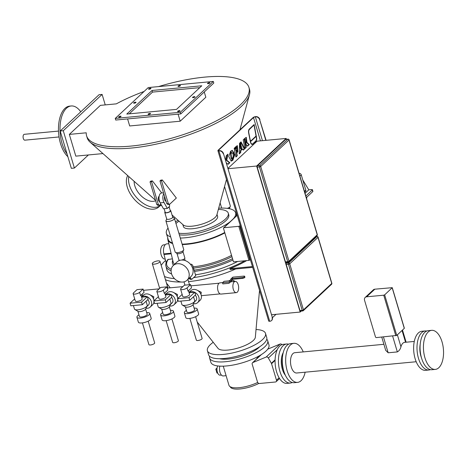 <?xml version="1.0" encoding="UTF-8"?>
<svg xmlns="http://www.w3.org/2000/svg" width="466" height="466" viewBox="0 0 466 466"><rect width="100%" height="100%" fill="white"/><g stroke="black" fill="none" stroke-linecap="round" stroke-linejoin="round"><path stroke-width="0.7" d="M119.319 117.187A1.247 0.39 -16.6 0 0 120.537 116.838A1.247 0.39 -16.6 0 0 121.055 116.325A1.247 0.39 -16.6 0 0 120.403 116.174A1.247 0.39 -16.6 0 0 119.185 116.523A1.247 0.39 -16.6 0 0 118.667 117.036A1.247 0.39 -16.6 0 0 119.319 117.187M134.272 103.213A1.247 0.39 -16.6 0 0 135.489 102.864A1.247 0.39 -16.6 0 0 136.014 102.345A1.247 0.39 -16.6 0 0 135.361 102.194A1.247 0.39 -16.6 0 0 134.138 102.549A1.247 0.39 -16.6 0 0 133.62 103.062A1.247 0.39 -16.6 0 0 134.272 103.213M208.156 83.682A1.247 0.39 -16.6 0 0 209.374 83.332A1.247 0.39 -16.6 0 0 209.892 82.82A1.247 0.39 -16.6 0 0 209.24 82.668A1.247 0.39 -16.6 0 0 208.022 83.018A1.247 0.39 -16.6 0 0 207.504 83.531A1.247 0.39 -16.6 0 0 208.156 83.682M193.204 97.662A1.247 0.39 -16.6 0 0 194.421 97.307A1.247 0.39 -16.6 0 0 194.939 96.794A1.247 0.39 -16.6 0 0 194.287 96.643A1.247 0.39 -16.6 0 0 193.07 96.992A1.247 0.39 -16.6 0 0 192.551 97.511A1.247 0.39 -16.6 0 0 193.204 97.662M149.225 89.239A1.247 0.39 -16.6 0 0 150.442 88.884A1.247 0.39 -16.6 0 0 150.967 88.371A1.247 0.39 -16.6 0 0 150.314 88.22A1.247 0.39 -16.6 0 0 149.091 88.575A1.247 0.39 -16.6 0 0 148.572 89.088A1.247 0.39 -16.6 0 0 149.225 89.239M148.782 114.409A1.247 0.39 -16.6 0 0 150 114.059A1.247 0.39 -16.6 0 0 150.524 113.547A1.247 0.39 -16.6 0 0 149.871 113.395A1.247 0.39 -16.6 0 0 148.648 113.745A1.247 0.39 -16.6 0 0 148.13 114.257A1.247 0.39 -16.6 0 0 148.782 114.409M178.688 86.46A1.247 0.39 -16.6 0 0 179.911 86.111A1.247 0.39 -16.6 0 0 180.429 85.598A1.247 0.39 -16.6 0 0 179.777 85.447A1.247 0.39 -16.6 0 0 178.56 85.796A1.247 0.39 -16.6 0 0 178.035 86.309A1.247 0.39 -16.6 0 0 178.688 86.46M178.245 111.636A1.247 0.39 -16.6 0 0 179.468 111.287A1.247 0.39 -16.6 0 0 179.987 110.768A1.247 0.39 -16.6 0 0 179.334 110.617A1.247 0.39 -16.6 0 0 178.117 110.972A1.247 0.39 -16.6 0 0 177.593 111.485A1.247 0.39 -16.6 0 0 178.245 111.636M230.128 206.706L229.546 208.267A3.122 0.979 163.4 0 1 229.231 208.681M227.315 208.366A4.456 1.398 -16.6 0 0 230.355 206.024L224.554 186.546M164.632 196.547A2.802 1.421 84.6 0 0 164.597 199.57A2.802 1.421 84.6 0 0 166.03 201.225M159.156 196.303A2.802 1.421 84.6 0 0 158.475 200.147A2.802 1.421 84.6 0 0 159.669 201.766M163.787 193.71A5.796 2.936 84.6 0 0 163.292 200.794A5.796 2.936 84.6 0 0 163.991 202.477L160.164 202.838L163.484 208.803L167.311 208.442L167.83 207.958A2.674 0.839 -16.6 0 0 169.123 206.77A2.674 0.839 -16.6 0 0 169.117 206.753L169.641 206.269L169.432 204.399M163.525 192.825L161.446 193.023A5.796 2.936 84.6 0 0 159.465 201.155A5.796 2.936 84.6 0 0 160.164 202.838M183.522 250.265L182.934 251.826A3.122 0.979 163.4 0 1 178.6 253.749A3.122 0.979 163.4 0 1 177.115 253.562L175.769 252.578M165.063 211.873A3.122 0.979 -16.6 0 0 164.778 212.484L166.717 218.973A3.122 0.979 -16.6 0 0 168.348 219.352A3.122 0.979 -16.6 0 0 171.395 218.472A3.122 0.979 -16.6 0 0 172.694 217.191L170.76 210.702A3.122 0.979 -16.6 0 0 170.189 210.347M172.665 217.08L174.173 218.187A4.369 1.375 163.4 0 1 172.944 220.051A4.369 1.375 163.4 0 1 168.284 221.484A4.369 1.375 163.4 0 1 166.024 220.616L166.682 218.863M164.131 208.745L165.209 212.356A2.674 0.839 -16.6 0 0 166.607 212.682A2.674 0.839 -16.6 0 0 169.216 211.931A2.674 0.839 -16.6 0 0 170.335 210.83L169.123 206.77L167.83 207.958M164.778 212.484A3.122 0.979 -16.6 0 0 166.409 212.863A3.122 0.979 -16.6 0 0 169.461 211.983A3.122 0.979 -16.6 0 0 170.76 210.702M166.146 220.296A4.456 1.398 -16.6 0 0 165.919 220.977A4.456 1.398 -16.6 0 0 168.249 221.519A4.456 1.398 -16.6 0 0 172.601 220.267A4.456 1.398 -16.6 0 0 174.459 218.432A4.456 1.398 -16.6 0 0 173.9 217.983M165.919 220.977L175.204 252.129A4.456 1.398 -16.6 0 0 177.534 252.671A4.456 1.398 -16.6 0 0 181.891 251.419A4.456 1.398 -16.6 0 0 183.75 249.584L174.459 218.432M181.635 260.051A3.122 0.979 -16.6 0 0 184.885 258.077L182.981 251.698M288.629 344.193A19.619 9.937 84.6 0 0 286.66 344.001L283.293 344.322A19.619 9.937 84.6 0 0 276.588 371.833A19.619 9.937 84.6 0 0 286.974 383.378L290.341 383.064A19.619 9.937 84.6 0 0 292.234 382.504M286.66 344.001A19.619 9.937 84.6 0 0 279.955 371.518A19.619 9.937 84.6 0 0 290.341 383.064M283.229 352.616A14.091 7.141 84.6 0 0 282.361 369.27A14.091 7.141 84.6 0 0 285.361 375.241M282.448 357.236A14.091 7.141 84.6 0 0 283.165 369.194A14.091 7.141 84.6 0 0 283.73 370.849M221.402 375.048L220.103 375.171A5.173 2.621 -95.4 0 1 217.366 372.13A5.173 2.621 -95.4 0 1 217.733 365.938M219.841 366.13A6.244 3.163 84.6 0 0 219.964 372.276A6.244 3.163 84.6 0 0 223.266 375.945L226.097 375.683M259.708 346.756A23.719 7.45 163.4 0 1 259.003 347.461A23.719 7.45 163.4 0 1 219.585 358.721M266.75 339.236A30.319 9.524 163.4 0 1 267.7 340.722A30.319 9.524 163.4 0 1 264.665 346.931A30.319 9.524 163.4 0 1 233.186 360.556A30.319 9.524 163.4 0 1 209.589 358.039A30.319 9.524 163.4 0 1 209.572 356.28M267.7 340.722L268.958 344.939A30.319 9.524 163.4 0 1 265.923 351.148A30.319 9.524 163.4 0 1 234.445 364.773A30.319 9.524 163.4 0 1 210.848 362.263L209.589 358.039M259.748 356.007L258.117 356.863L256.213 359.309M253.702 369.276L254.419 371.682M381.747 337.087L385.697 350.333L388.161 352.785L397.347 351.923C399.211 350.787 400.411 349.075 400.946 346.78A10.194 5.167 -95.4 0 1 404.674 342.347L414.28 341.444M383.897 344.304L294.774 352.704A10.194 5.167 84.6 0 0 291.291 366.998A10.194 5.167 84.6 0 0 296.685 372.998L416.19 361.738M303.232 351.906A19.619 9.937 84.6 0 0 293.889 343.32L290.522 343.64A19.619 9.937 84.6 0 0 283.817 371.152A19.619 9.937 84.6 0 0 294.203 382.697L297.57 382.382A19.619 9.937 84.6 0 0 305.143 372.2M293.889 343.32A19.619 9.937 84.6 0 0 287.184 370.837A19.619 9.937 84.6 0 0 297.57 382.382M431.65 330.342L428.283 330.656A19.619 9.937 84.6 0 0 421.579 358.173A19.619 9.937 84.6 0 0 431.959 369.719L435.331 369.398A19.619 9.937 84.6 0 0 442.036 341.881A19.619 9.937 84.6 0 0 431.65 330.342A19.619 9.937 84.6 0 0 424.945 357.853A19.619 9.937 84.6 0 0 435.331 369.398M420.204 344.257A14.091 7.141 84.6 0 0 420.92 356.21A14.091 7.141 84.6 0 0 421.485 357.865M426.774 331.035A19.619 9.937 84.6 0 0 425.219 330.947L421.852 331.262A19.619 9.937 84.6 0 0 415.148 358.779A19.619 9.937 84.6 0 0 425.534 370.324L428.901 370.004A19.619 9.937 84.6 0 0 430.409 369.625M425.219 330.947A19.619 9.937 84.6 0 0 418.515 358.459A19.619 9.937 84.6 0 0 428.901 370.004M165.185 259.049L164.952 259.073A7.136 3.617 -95.4 0 1 161.178 254.873A7.136 3.617 -95.4 0 1 163.613 244.866L165.22 244.714M168.04 228.095A36.115 11.347 -16.6 0 0 166.385 233.39A36.115 11.347 -16.6 0 0 170.667 236.909M180.313 238.056A36.115 11.347 -16.6 0 0 230.501 221.443M166.385 233.39L168.197 239.472A36.115 11.347 -16.6 0 0 172.478 242.996M182.124 244.137A36.115 11.347 -16.6 0 0 224.723 232.47M167.743 237.957A36.465 11.458 -16.6 0 0 167.719 238.219A36.465 11.458 -16.6 0 0 172.554 243.246M182.165 244.283A36.465 11.458 -16.6 0 0 224.763 232.592M234.992 281.447A5.796 5.365 127.7 0 0 234.835 281.318L231.992 280.089M230.152 280.299L228.719 280.87M234.835 281.318A5.796 5.365 127.7 0 0 231.887 280.27M230.018 280.532A5.796 5.365 127.7 0 0 229.284 280.817M213.23 342.289A30.319 9.524 -16.6 0 0 207.417 350.741L208.622 354.795A30.319 9.524 -16.6 0 0 224.472 358.476A30.319 9.524 -16.6 0 0 254.087 349.949A30.319 9.524 -16.6 0 0 266.733 337.477L265.521 333.417A30.319 9.524 -16.6 0 0 256.032 329.526M207.417 350.741A30.319 9.524 -16.6 0 0 223.261 354.422A30.319 9.524 -16.6 0 0 252.881 345.894A30.319 9.524 -16.6 0 0 265.521 333.417M165.465 279.716A53.503 16.811 -16.6 0 0 181.128 282.023M183.517 281.953A53.503 16.811 -16.6 0 0 184.006 281.93M188.561 281.61A53.503 16.811 -16.6 0 0 188.643 281.604A53.503 16.811 -16.6 0 0 235.749 268.964M165.558 260.447A53.503 16.811 -16.6 0 0 161.189 265.375M164.498 276.472A53.503 16.811 -16.6 0 0 174.453 278.616M197.223 322.018L218.036 348.376A19.619 6.163 -16.6 0 0 227.921 350.065A19.619 6.163 -16.6 0 0 255.339 337.25L259.527 290.312M59.048 136.946L24.855 140.167A2.942 1.491 -95.4 0 1 23.3 138.431A2.942 1.491 -95.4 0 1 24.308 134.307L58.495 131.086M67.861 156.681A26.748 13.555 -95.4 0 1 60.533 143.639A26.748 13.555 -95.4 0 1 69.673 106.12L71.205 105.974A26.748 13.555 -95.4 0 1 80.769 111.805M67.046 153.931A26.748 13.555 -95.4 0 1 62.065 143.493A26.748 13.555 -95.4 0 1 71.205 105.974M218.344 209.426A28.979 9.104 163.4 0 1 228.276 213.172L228.759 214.791A28.979 9.104 163.4 0 1 216.678 226.715A28.979 9.104 163.4 0 1 188.369 234.87A28.979 9.104 163.4 0 1 179.34 234.806M228.276 213.172A28.979 9.104 163.4 0 1 216.195 225.095A28.979 9.104 163.4 0 1 187.885 233.25A28.979 9.104 163.4 0 1 178.857 233.181M175.967 223.488A28.979 9.104 163.4 0 1 179.002 221.158M226.476 179.451L216.841 214.966A17.836 5.604 163.4 0 1 191.992 226.196A17.836 5.604 163.4 0 1 183.289 224.967L172.036 214.966M217.005 214.36L217.599 216.358A17.836 5.604 163.4 0 1 210.16 223.692A17.836 5.604 163.4 0 1 192.738 228.713A17.836 5.604 163.4 0 1 183.418 226.546L182.823 224.554M102.945 153.582L75.812 156.139L69.335 134.4L100.406 105.357L116.319 103.86A84.707 26.614 163.4 0 1 144.105 91.453M158.522 86.6A84.707 26.614 163.4 0 1 204.661 77.123A84.707 26.614 163.4 0 1 248.937 87.41A84.707 26.614 163.4 0 1 213.614 122.261A84.707 26.614 163.4 0 1 130.864 146.097A84.707 26.614 163.4 0 1 86.583 135.81A84.707 26.614 163.4 0 1 86.245 132.804L69.335 134.4M248.937 87.41L249.52 89.356A84.707 26.614 163.4 0 1 249.479 94.674A84.707 26.614 163.4 0 1 131.441 148.042A84.707 26.614 163.4 0 1 90.113 142.182A84.707 26.614 163.4 0 1 87.165 137.755L86.583 135.81M252.939 138.984L250.836 141.023A1.742 0.885 -95.4 0 1 250.743 141.093M249.048 129.385L251.104 127.812L249.415 129.431A2.93 1.485 84.6 0 0 248.792 132.816L250.166 139.73A1.369 0.693 84.6 0 0 250.947 140.761L250.487 140.802A1.369 0.693 -95.4 0 1 250.393 140.802M253.743 142.905L252.409 144.18A3.297 1.672 -95.4 0 1 252.054 144.413M250.172 140.767L250.586 141.88A2.93 1.485 84.6 0 0 252.252 144.076L251.797 144.122A2.93 1.485 -95.4 0 1 251.407 144.058M242.594 148.945L243.264 150.169L244.72 148.811L241.027 141.868L240.415 142.456L241.161 146.085L241.883 147.477L241.522 147.821L241.889 149.621L242.594 148.945L241.819 149.289M240.706 142.171L244.26 148.852L243.124 149.912M237.153 145.712L237.322 151.852M232.808 159.716L234.299 154.572L232.062 150.39M231.509 153.163C233.186 151.666 233.874 156.826 232.435 157.84L232.889 160.118L234.759 154.764L232.295 150.355L231.054 150.897L231.509 153.163L232.033 152.965L231.48 153.023M235.493 147.064L235.878 151.013L236.338 150.967L235.883 146.685L234.177 148.322L235.907 157.042L237.276 155.766L236.734 152.865L237.083 152.51L236.699 150.635L236.338 150.967M236.297 150.972L236.815 155.813L235.843 156.722M245.209 140.039L245.652 139.864L245.18 139.905M246.048 137.4L246.473 142.52L248.815 144.6L247.364 145.951M265.824 140.359L259.684 119.779A3.565 2.866 -133.1 0 0 255.659 116.826L255.892 116.605L255.584 116.634A1.963 0.617 -16.6 0 0 253.05 117.595L218.088 150.262A1.963 0.617 -16.6 0 0 217.896 150.664A1.963 0.617 -16.6 0 0 218.921 150.902L269.703 321.26A1.963 0.617 163.4 0 1 268.678 321.022L217.896 150.664M230.961 161.114L232.115 160.461L231.707 158.411M230.355 151.613L231.095 158.487L231.55 158.44L230.74 151.182L228.713 156.46L231.188 161.108L232.575 160.421L232.126 158.178L231.55 158.44M227.385 154.665L226.255 160.234L229.389 162.75L227.897 164.149M240.811 148.485L241.12 149.965L240.374 150.675L240.264 152.592L239.268 153.518M240.374 150.675L240.835 150.635L240.724 152.545L239.256 153.914L239.547 143.283L240.101 142.753L240.823 148.485L240.363 148.532L239.71 143.132M244.86 148.293L245.832 147.384L244.149 138.984M255.671 141.07A3.297 1.672 -95.4 0 1 255.415 141.379L254.459 142.27M255.863 136.41L256.3 136.247L256.55 137.528A3.297 1.672 84.6 0 1 255.869 141.332L254.523 142.596L255.764 140.982A2.93 1.485 84.6 0 0 256.364 137.587L256.119 136.387L253.714 138.676L253.644 138.309L256.05 136.02L254.017 125.016L251.419 127.509L251.343 127.154L254.133 124.527L256.3 136.247M251.349 127.177L253.125 125.471M256.119 136.387L253.65 138.344M250.353 140.749A1.742 0.885 84.6 0 0 250.982 141.134A1.742 0.885 84.6 0 0 251.29 140.977L253.405 138.973L253.329 138.612L251.191 140.639A1.369 0.693 84.6 0 1 250.947 140.761M252.252 144.076A2.93 1.485 84.6 0 0 252.776 143.825L254.133 142.532L252.869 144.14A3.297 1.672 84.6 0 1 252.287 144.425A3.297 1.672 84.6 0 1 250.399 141.926L248.628 132.851A3.297 1.672 84.6 0 1 249.316 129.065L251.028 127.445L251.104 127.812M243.223 139.876L244.539 138.606L245.658 144.029L246.287 147.343L244.924 148.619L243.223 139.876M226.266 160.269L226.726 160.222L229.849 162.704L228.113 164.329L226.202 162.721M224.699 157.683L224.583 157.287M225.451 160.205L226.243 155.731L227.938 154.141L226.726 160.222M286.409 139.287L286.159 138.443L257.075 141.181L227.909 168.442M260.459 140.866L253.504 117.549L218.548 150.221L218.688 150.675M272.4 317.713L276.023 314.329M245.64 142.124L246.147 144.577L247.551 146.167L249.275 144.553L246.933 142.48L246.287 137.348L244.854 138.303L245.267 140.033C246.269 140.033 246.398 140.732 245.64 142.124M236.582 148.275C237.468 148.31 237.608 148.974 236.996 150.262L237.392 152.196L237.829 151.759L237.386 145.666L236.198 146.388L236.582 148.275L236.879 148.159L236.419 148.2M240.823 148.485L241.207 148.118L241.574 149.924L240.835 150.635M127.591 118.923L129.688 125.966L180.202 121.207L205.838 97.248L204.259 91.971M178.099 114.164L180.202 121.207M180.785 113.914L213.795 83.059L213.311 81.434L148.264 87.567L115.248 118.422L115.731 120.042L180.785 113.914L180.295 112.289L213.311 81.434M115.248 118.422L180.295 112.289M152.032 90.474L126.781 114.071L176.527 109.382L201.778 85.785L152.032 90.474L152.516 92.099L129.251 113.838M199.792 87.643L152.516 92.099M88.406 154.951L74.397 168.045L63.271 130.725L102.112 94.429L105.24 104.902M74.397 168.045L71.339 168.331L60.213 131.016L63.271 130.725M60.213 131.016L99.054 94.715L102.112 94.429M134.144 181.303A15.693 9.355 49.2 0 0 141.786 196.431A15.693 9.355 49.2 0 0 155.638 200.689M160.939 205.104A22.292 13.287 -130.8 0 1 160.787 205.238A22.292 13.287 -130.8 0 1 139.451 200.403A22.292 13.287 -130.8 0 1 128.802 176.556M160.787 205.238L158.621 207.108A22.292 13.287 -130.8 0 1 135.594 200.654A22.292 13.287 -130.8 0 1 127.69 175.571M190.786 264.711L191.34 264.193L192.598 265.09L195.743 275.639L193.594 277.643A53.503 16.811 -16.6 0 0 244.697 260.797M252.683 267.368L230.152 269.494L229.913 268.684A53.503 16.811 -16.6 0 0 246.677 260.605M172.42 258.851L167.807 259.539C165.966 262.498 165.354 264.7 165.96 266.144L166.764 269.494A46.07 14.475 -16.6 0 0 171.599 273.979M195.493 274.794A46.07 14.475 -16.6 0 0 237.718 261.449M193.594 277.643L191.858 279.268L190.332 279.414L189.027 278.371M189.068 278.517L190.6 278.371L190.256 277.223M191.34 264.193L190.443 264.28M190.6 278.371L191.858 279.268M229.913 268.684L252.444 266.558M299.085 173.375L299.242 173.364A1.782 1.433 46.9 0 1 301.257 174.843L305.801 190.093A1.782 1.433 46.9 0 1 305.492 191.538L304.712 192.266M312.756 191.613L312.272 189.994A1.34 0.419 -16.6 0 0 312.406 189.72L312.89 191.34A1.34 0.419 163.4 0 1 312.756 191.613L306.313 197.636M233.239 218.886A36.115 11.347 -16.6 0 0 235.598 212.758A36.115 11.347 -16.6 0 0 218.671 208.215M178.059 220.319A36.115 11.347 -16.6 0 0 175.484 221.857M166.158 262.696L163.968 254.488A7.905 4.008 -95.4 0 1 163.846 253.894A7.817 3.961 -95.4 0 1 166.764 243.887L168.797 243.695M171.214 253.807L163.968 254.488M171.069 253.213L163.846 253.894M240.206 225.509L239.71 225.975L249.863 260.045L248.943 260.395L238.784 226.325L223.936 227.723A0.711 0.571 -133.1 0 0 223.517 228.427L233.483 261.851L248.943 260.395M250.364 259.579L249.863 260.045M238.784 226.325L239.71 225.975M312.272 189.994L305.83 196.011M312.406 189.72A1.34 0.419 -16.6 0 0 311.707 189.557L308.795 189.831L302.807 180.033M305.038 193.349L308.795 189.831M306.599 198.592A2.674 1.357 84.6 0 0 306.791 197.188M300.669 311.067A0.979 0.495 -95.4 0 1 300.494 311.148A0.979 0.495 -95.4 0 1 299.976 310.572L302.195 310.362L288.46 264.286L286.24 264.496L299.976 310.572M286.24 264.496A0.979 0.495 -95.4 0 1 286.398 263.203L288.617 262.993L316.897 236.565L315.901 236.658M287.312 262.352L286.398 263.203M286.159 138.443L256.638 166.03L300.168 312.051L301.205 311.084M285.658 139.427L257.378 165.855L259.597 165.646L287.877 139.218L285.658 139.427A0.979 0.495 -95.4 0 1 285.833 139.346A0.979 0.495 -95.4 0 1 286.019 139.392M286.159 262.393A0.979 0.495 -95.4 0 1 285.984 262.475A0.979 0.495 -95.4 0 1 285.466 261.898L287.685 261.688L259.44 166.939L257.22 167.148L285.466 261.898M257.22 167.148A0.979 0.495 -95.4 0 1 257.378 165.855M223.255 153.832A3.565 2.866 -133.1 0 0 219.224 150.873L219.457 150.658A3.565 2.866 46.9 0 1 223.488 153.611L272.336 317.48A3.565 2.866 46.9 0 1 271.713 320.375A3.565 2.866 46.9 0 1 271.591 320.48M223.488 153.611L272.336 317.48M266.109 140.33L259.684 119.779M272.103 317.701A3.565 2.866 -133.1 0 1 271.48 320.591A3.565 2.866 -133.1 0 1 270.012 321.231L269.703 321.26M219.224 150.873L218.921 150.902M255.892 116.605A3.565 2.866 46.9 0 1 259.917 119.564M255.659 116.826L255.351 116.855L262.451 140.674M219.457 150.658L219.154 150.687A1.427 0.449 163.4 0 1 218.408 150.512A1.427 0.449 163.4 0 1 218.548 150.221M253.504 117.549A1.427 0.449 163.4 0 1 255.351 116.855M300.168 312.051L271.527 314.748M256.638 166.03L227.99 168.727M366.66 296.807A3.565 2.866 -133.1 0 0 365.193 297.448L373.353 289.823A3.565 2.866 46.9 0 1 374.821 289.188L366.66 296.807L383.728 295.199L384.654 294.856L392.261 287.668L374.821 289.188M384.654 294.856L396.747 335.415L404.278 328.373L392.186 287.813M396.747 335.415L376.458 337.588A0.891 0.716 -133.1 0 1 375.45 336.848L364.569 300.343A3.565 2.866 -133.1 0 1 365.193 297.448M257.692 382.458A19.537 6.14 163.4 0 1 228.969 385.3L223.261 366.16M258.863 383.419A18.727 5.883 163.4 0 1 240.887 388.877A18.727 5.883 163.4 0 1 230.245 386.751M217.68 372.992L216.975 373.056L215.81 369.165L216.97 369.055M215.81 369.165L217.063 367.994M276.478 380.227A1.782 1.433 46.9 0 1 276.169 381.677A1.782 1.433 46.9 0 1 275.435 381.998L259.515 383.495A1.782 1.433 46.9 0 1 257.5 382.015L252.193 364.22A1.782 1.433 46.9 0 1 252.508 362.775A1.782 1.433 46.9 0 1 252.863 362.548L266.162 357.049A1.782 1.433 46.9 0 1 268.375 358.016L271.375 363.294A1.782 1.433 46.9 0 1 271.556 363.713L276.478 380.227L279.105 377.775M267.746 349.145L280.066 344.054A1.782 1.433 46.9 0 1 281.988 344.619M177.004 253.481L178.903 259.859A3.122 0.979 -16.6 0 0 180.202 260.261M163.991 202.477L167.311 208.442M169.537 204.393L168.01 204.533L166.746 203.636L159.978 180.925L160.828 180.126L162.36 179.981L176.346 198.033L169.537 204.393L168.278 203.496L161.504 180.779L162.36 179.981M166.746 203.636L168.278 203.496M159.978 180.925L161.504 180.779M160.881 204.12L159.588 205.331L158.061 205.471L156.797 204.574L150.029 181.862L150.879 181.064L152.411 180.919L161.766 192.994M159.588 205.331L158.329 204.434L151.555 181.717L152.411 180.919M156.797 204.574L158.329 204.434M150.029 181.862L151.555 181.717M232.115 160.461L232.575 160.421M230.728 153.465L231.183 153.425M229.389 162.75L229.849 162.704M226.255 160.234L226.715 160.193M248.815 144.6L249.275 144.553M246.473 142.52L246.933 142.48M246.636 142.264L247.091 142.217M235.458 148.957L235.918 148.916M235.808 148.602L236.268 148.561M236.815 155.813L237.276 155.766M236.274 152.906L236.734 152.865M236.623 152.557L237.083 152.51M237.369 151.805L237.829 151.759M244.26 148.852L244.72 148.811M240.264 152.592L240.724 152.545M241.12 149.965L241.574 149.924M240.38 146.382L240.84 146.341M245.832 147.384L246.287 147.343M245.163 144.035L245.623 143.988M255.916 136.154L256.271 136.119M253.568 125.057L254.017 125.016M252.945 139.014L253.405 138.973M248.995 129.472L249.415 129.431M253.749 142.934L254.209 142.887M171.505 273.688A10.077 8.091 46.9 0 1 173.276 265.509A10.077 8.091 46.9 0 1 181.973 264.467A10.077 8.091 46.9 0 1 188.8 272.057A10.077 8.091 46.9 0 1 187.035 280.235A10.077 8.091 46.9 0 1 178.338 281.278A10.077 8.091 46.9 0 1 171.505 273.688M173.276 265.509L177.156 261.88A10.077 8.091 46.9 0 1 185.858 260.838A10.077 8.091 46.9 0 1 192.685 268.428A10.077 8.091 46.9 0 1 190.92 276.606L187.035 280.235M159.593 262.183A4.013 1.258 -16.6 0 0 159.995 261.362A4.013 1.258 -16.6 0 0 156.873 261.03A4.013 1.258 -16.6 0 0 152.708 262.83A4.013 1.258 -16.6 0 0 152.306 263.657A4.013 1.258 -16.6 0 0 155.428 263.989A4.013 1.258 -16.6 0 0 159.593 262.183M167.329 288.53L167.946 288.023L159.995 261.362M180.872 301.088L181.903 304.548A6.687 2.103 -16.6 0 0 182.323 305.032L185.579 306.972A4.013 1.258 -16.6 0 0 188.992 306.896A4.013 1.258 -16.6 0 0 192.621 305.213A4.013 1.258 -16.6 0 0 192.971 304.77L194.637 301.362A6.687 2.103 -16.6 0 0 194.718 300.727L193.53 296.737M185.381 306.855L186.924 312.028A4.013 1.258 -16.6 0 0 190.046 312.36A4.013 1.258 -16.6 0 0 194.211 310.56A4.013 1.258 -16.6 0 0 194.613 309.739L193.07 304.56M182.323 305.032A6.687 2.103 -16.6 0 0 188.008 304.898A6.687 2.103 -16.6 0 0 194.048 302.096A6.687 2.103 -16.6 0 0 194.637 301.362M186.441 310.42A6.687 2.103 -16.6 0 0 185.031 311.422A6.687 2.103 -16.6 0 0 184.361 312.797A6.687 2.103 -16.6 0 0 189.563 313.35A6.687 2.103 -16.6 0 0 196.506 310.344A6.687 2.103 -16.6 0 0 197.176 308.975A6.687 2.103 -16.6 0 0 194.136 308.125M184.361 312.797L185.812 317.661A6.687 2.103 -16.6 0 0 191.013 318.214A6.687 2.103 -16.6 0 0 197.963 315.208A6.687 2.103 -16.6 0 0 198.627 313.839L197.176 308.975M180.581 289.188A3.565 1.118 -16.6 0 0 183.354 289.485A3.565 1.118 -16.6 0 0 187.058 287.883L188.025 291.128L191.52 287.86L190.553 284.615L184.431 285.192L180.936 288.46A3.565 1.118 -16.6 0 0 180.581 289.188L182.754 296.487A3.565 1.118 -16.6 0 0 185.532 296.784A3.565 1.118 -16.6 0 0 189.237 295.182A3.565 1.118 -16.6 0 0 189.592 294.454L188.474 290.708M195.638 316.694L202.116 338.421A3.006 0.944 163.4 0 1 201.813 339.032A3.006 0.944 163.4 0 1 198.691 340.384A3.006 0.944 163.4 0 1 196.355 340.133L189.878 318.406M194.264 302.114L195.837 300.64A4.013 3.221 -133.1 0 0 196.541 297.384A4.013 3.221 -133.1 0 0 195.155 295.217M157.147 303.325L158.178 306.779A6.687 2.103 -16.6 0 0 158.597 307.269L161.853 309.208A4.013 1.258 -16.6 0 0 165.267 309.127A4.013 1.258 -16.6 0 0 168.896 307.449A4.013 1.258 -16.6 0 0 169.245 307.007L170.911 303.593A6.687 2.103 -16.6 0 0 170.993 302.958L169.805 298.974M161.655 309.092L163.199 314.265A4.013 1.258 -16.6 0 0 166.321 314.597A4.013 1.258 -16.6 0 0 170.486 312.797A4.013 1.258 -16.6 0 0 170.888 311.975L169.344 306.797M158.597 307.269A6.687 2.103 -16.6 0 0 164.282 307.135A6.687 2.103 -16.6 0 0 170.323 304.333A6.687 2.103 -16.6 0 0 170.911 303.593M162.721 312.657A6.687 2.103 -16.6 0 0 161.306 313.659A6.687 2.103 -16.6 0 0 160.636 315.028A6.687 2.103 -16.6 0 0 165.838 315.587A6.687 2.103 -16.6 0 0 172.787 312.581A6.687 2.103 -16.6 0 0 173.451 311.206A6.687 2.103 -16.6 0 0 170.41 310.362M160.636 315.028L162.086 319.897A6.687 2.103 -16.6 0 0 167.294 320.451A6.687 2.103 -16.6 0 0 174.237 317.445A6.687 2.103 -16.6 0 0 174.901 316.076L173.451 311.206M156.856 291.425A3.565 1.118 -16.6 0 0 159.628 291.722A3.565 1.118 -16.6 0 0 163.333 290.114L164.3 293.359L167.795 290.097L166.828 286.852L160.706 287.429L157.211 290.691A3.565 1.118 -16.6 0 0 156.856 291.425L159.034 298.723A3.565 1.118 -16.6 0 0 161.807 299.021A3.565 1.118 -16.6 0 0 165.512 297.419A3.565 1.118 -16.6 0 0 165.867 296.685L164.748 292.939M171.913 318.925L178.391 340.652A3.006 0.944 163.4 0 1 178.088 341.269A3.006 0.944 163.4 0 1 174.966 342.621A3.006 0.944 163.4 0 1 172.63 342.37L166.152 320.643M170.539 304.35L172.117 302.877A4.013 3.221 -133.1 0 0 172.816 299.621A4.013 3.221 -133.1 0 0 171.43 297.454M188.998 292.45A6.687 5.371 46.9 0 1 194.538 292.234M194.887 292.403A6.687 5.371 46.9 0 1 198.842 297.168A6.687 5.371 46.9 0 1 197.666 302.597A6.687 5.371 46.9 0 1 193.472 303.745M188.98 292.403L190.862 290.644A6.687 5.371 46.9 0 1 196.635 289.951A6.687 5.371 46.9 0 1 201.172 294.99A6.687 5.371 46.9 0 1 199.996 300.419L197.666 302.597M165.273 294.687A6.687 5.371 46.9 0 1 170.812 294.471M171.162 294.64A6.687 5.371 46.9 0 1 175.117 299.405A6.687 5.371 46.9 0 1 173.94 304.834A6.687 5.371 46.9 0 1 169.746 305.981M165.255 294.64L167.137 292.881A6.687 5.371 46.9 0 1 172.909 292.188A6.687 5.371 46.9 0 1 177.447 297.226A6.687 5.371 46.9 0 1 177.703 298.566M133.422 305.556L134.453 309.016A6.687 2.103 -16.6 0 0 134.872 309.5L138.134 311.445A4.013 1.258 -16.6 0 0 141.542 311.364A4.013 1.258 -16.6 0 0 145.171 309.68A4.013 1.258 -16.6 0 0 145.52 309.243L147.186 305.83A6.687 2.103 -16.6 0 0 147.268 305.195L146.079 301.211M134.872 309.5A6.687 2.103 -16.6 0 0 140.557 309.372A6.687 2.103 -16.6 0 0 146.598 306.564A6.687 2.103 -16.6 0 0 147.186 305.83M137.93 311.323L139.474 316.501A4.013 1.258 -16.6 0 0 142.596 316.833A4.013 1.258 -16.6 0 0 146.761 315.028A4.013 1.258 -16.6 0 0 147.163 314.206L145.619 309.034M138.996 314.888A6.687 2.103 -16.6 0 0 137.581 315.896A6.687 2.103 -16.6 0 0 136.911 317.264A6.687 2.103 -16.6 0 0 142.118 317.818A6.687 2.103 -16.6 0 0 149.062 314.812A6.687 2.103 -16.6 0 0 149.726 313.443A6.687 2.103 -16.6 0 0 146.685 312.599M136.911 317.264L138.361 322.134A6.687 2.103 -16.6 0 0 143.569 322.688A6.687 2.103 -16.6 0 0 150.512 319.682A6.687 2.103 -16.6 0 0 151.182 318.313L149.726 313.443M148.188 321.161L154.665 342.889A3.006 0.944 163.4 0 1 154.363 343.506A3.006 0.944 163.4 0 1 151.24 344.857A3.006 0.944 163.4 0 1 148.904 344.607L142.427 322.88M133.13 293.662A3.565 1.118 -16.6 0 0 135.903 293.953A3.565 1.118 -16.6 0 0 139.608 292.351L140.575 295.595L144.07 292.328L143.103 289.083L136.981 289.66L133.486 292.928A3.565 1.118 -16.6 0 0 133.13 293.662L135.309 300.96A3.565 1.118 -16.6 0 0 138.082 301.257A3.565 1.118 -16.6 0 0 141.786 299.655A3.565 1.118 -16.6 0 0 142.142 298.922L141.023 295.176M146.819 306.581L148.392 305.113A4.013 3.221 -133.1 0 0 149.097 301.857A4.013 3.221 -133.1 0 0 147.705 299.69M149.435 294.535L153.809 296.726L153.535 298.927M229.144 282.973A5.633 2.854 84.6 0 0 228.952 283.328L222.83 283.905L222.486 282.763L229.074 282.105L230.955 278.948A1.159 0.932 46.9 0 1 231.567 278.575L242.186 277.573A1.782 0.559 -16.6 0 0 244.493 276.699A1.782 0.559 -16.6 0 0 244.667 276.338A1.782 0.559 -16.6 0 0 243.735 276.122L233.117 277.119L231.567 278.575M222.655 282.606L219.935 282.862A5.633 2.854 84.6 0 0 218.006 290.767A5.633 2.854 84.6 0 0 220.989 294.081L236.297 292.642A5.633 2.854 84.6 0 0 238.225 284.738A5.633 2.854 84.6 0 0 235.243 281.423A5.633 2.854 84.6 0 0 233.315 289.328A5.633 2.854 84.6 0 0 236.297 292.642M141.548 296.918A6.687 5.371 46.9 0 1 147.087 296.708M147.437 296.877A6.687 5.371 46.9 0 1 151.392 301.642A6.687 5.371 46.9 0 1 150.215 307.071A6.687 5.371 46.9 0 1 146.021 308.218M141.53 296.877L143.411 295.118A6.687 5.371 46.9 0 1 149.19 294.425A6.687 5.371 46.9 0 1 153.722 299.463A6.687 5.371 46.9 0 1 153.978 300.797M173.16 292.298L177.534 294.489L177.261 296.691M196.885 290.062L201.26 292.252L200.986 294.454M159.186 288.85L144.495 290.231A5.376 2.726 84.6 0 0 143.575 290.662M142.281 294.005A5.376 2.726 84.6 0 0 142.322 296.137M228.952 283.328L229.208 282.967A1.159 0.932 -133.1 0 0 229.82 282.588L231.806 279.384L242.425 278.383L242.186 277.573M231.06 281.429A1.159 0.932 -133.1 0 0 231.369 281.138L232.447 279.326M232.505 277.497A1.159 0.932 46.9 0 1 233.117 277.119M244.667 276.338L244.912 277.148A1.782 0.559 163.4 0 1 244.732 277.515A1.782 0.559 163.4 0 1 242.425 278.383M229.878 280.759L224.041 281.313L222.486 282.763M153.99 301.624A6.687 5.371 46.9 0 1 152.545 304.892L150.215 307.071M139.608 292.351L143.103 289.083M134.691 298.887L130.072 303.203L141.553 302.125L147.378 296.679L141.635 297.221M130.072 303.203L130.847 305.801L142.322 304.717L148.153 299.277L147.378 296.679M141.553 302.125L142.322 304.717M177.715 299.388A6.687 5.371 46.9 0 1 176.27 302.655L173.94 304.834M163.333 290.114L166.828 286.852M158.417 296.656L153.797 300.972L165.279 299.888L171.104 294.442L165.36 294.984M153.797 300.972L154.572 303.564L166.047 302.481L171.878 297.04L171.104 294.442M165.279 299.888L166.047 302.481M187.058 287.883L190.553 284.615M182.136 294.419L177.523 298.735L189.004 297.652L194.829 292.205L189.085 292.747M177.523 298.735L178.297 301.327L189.773 300.25L195.604 294.803L194.829 292.205M189.004 297.652L189.773 300.25M167.719 238.219L167.836 239.67A36.523 11.475 -16.6 0 0 172.647 243.567M182.258 244.58A36.523 11.475 -16.6 0 0 224.851 232.889M167.836 239.67L173.177 262.032A37.793 11.871 -16.6 0 0 174.61 264.263M193.11 266.808A37.793 11.871 -16.6 0 0 231.544 255.351M172.758 260.267A38.859 12.209 -16.6 0 0 173.568 265.236M193.501 268.107A38.859 12.209 -16.6 0 0 231.934 256.65M168.354 259.23A44.812 14.079 -16.6 0 0 171.249 269.22M194.106 270.152A44.812 14.079 -16.6 0 0 232.54 258.694M165.96 266.144A45.884 14.417 -16.6 0 0 171.086 270.729M194.491 271.433A45.884 14.417 -16.6 0 0 232.924 259.976M237.177 215.35L223.936 227.723M301.257 174.843L299.894 176.113M304.444 191.363L305.801 190.093M331.571 284.254A0.979 0.979 0 0 0 331.839 283.258A0.979 0.309 -16.6 0 1 331.74 283.456L318.004 237.38L289.73 263.808L303.465 309.884L331.74 283.456A0.979 0.786 46.9 0 1 331.571 284.254L303.29 310.682A0.979 0.786 -133.1 0 0 303.465 309.884A0.979 0.309 -16.6 0 1 302.195 310.362A0.979 0.495 84.6 0 0 302.714 310.938A0.979 0.495 84.6 0 0 302.888 310.857A0.979 0.786 -133.1 0 0 303.29 310.682A0.979 0.979 0 0 1 302.714 310.938L300.494 311.148M317.061 235.58A0.979 0.979 0 0 0 317.329 234.584A0.979 0.309 -16.6 0 1 317.23 234.782L288.984 140.033L260.71 166.461L288.955 261.21L317.23 234.782A0.979 0.786 46.9 0 1 317.061 235.58L288.78 262.009A0.979 0.786 -133.1 0 0 288.955 261.21A0.979 0.309 -16.6 0 1 287.685 261.688A0.979 0.495 84.6 0 0 288.204 262.265A0.979 0.495 84.6 0 0 288.378 262.183A0.979 0.786 -133.1 0 0 288.78 262.009A0.979 0.979 0 0 1 288.204 262.265L285.984 262.475M318.103 237.177A0.979 0.979 0 0 0 317.072 236.483A0.979 0.495 84.6 0 0 316.897 236.565A0.979 0.786 -133.1 0 1 318.004 237.38A0.979 0.309 -16.6 0 0 318.103 237.177L331.839 283.258M288.46 264.286A0.979 0.309 -16.6 0 0 289.73 263.808A0.979 0.786 46.9 0 0 288.617 262.993A0.979 0.495 84.6 0 0 288.46 264.286M289.083 139.829A0.979 0.979 0 0 0 288.052 139.136A0.979 0.495 84.6 0 0 287.877 139.218A0.979 0.786 -133.1 0 1 288.984 140.033A0.979 0.309 -16.6 0 0 289.083 139.829L317.329 234.584M259.44 166.939A0.979 0.309 -16.6 0 0 260.71 166.461A0.979 0.786 46.9 0 0 259.597 165.646A0.979 0.495 84.6 0 0 259.44 166.939M405.56 342.265L402.042 330.464M400.946 346.78L397.382 334.821M397.347 351.923L392.617 336.062M388.161 352.785L383.436 336.93M395.82 335.765L383.728 295.199M261.397 354.568L252.863 362.548M275.074 360.428L271.556 363.713M275.091 359.816L271.375 363.294M280.066 344.054L266.162 357.049M277.253 349.716L268.375 358.016M255.415 141.379L255.869 141.332M250.836 141.023L251.29 140.977M252.409 144.18L252.869 144.14M231.369 281.138L229.82 282.588M229.592 208.139L229.79 208.803M184.6 258.688L185.165 260.57M185.462 307.117L185.136 306.71M180.977 301.438L180.709 301.1M170.212 287.807L166.461 283.06M161.906 205.966L160.368 204.603M155.522 200.298L90.113 142.182M231.515 160.887L231.911 159.424M233.216 154.607L233.903 152.085M234.491 149.906L235.184 147.355M239.932 129.845L249.479 94.674M235.598 212.758L236.512 215.822M237.142 215.234L223.645 227.851M317.072 236.483L315.983 236.588M288.052 139.136L285.833 139.346M406.119 342.213L402.49 330.045M404.354 328.227L392.261 287.668M279.559 378.508L276.169 381.677M261.059 354.783L252.508 362.775M220.115 202.885L221.67 208.092M187.909 279.419L189.487 284.714M230.647 281.854L235.243 281.423M219.107 283.2L190.926 285.856M182.911 286.613L167.935 288.023M231.235 281.307L229.68 282.757M232.639 277.328L231.089 278.779M220.115 293.906L201.335 295.677M178.49 297.832L177.61 297.914M154.764 300.063L153.885 300.151M152.306 263.657L159.675 288.39M183.983 281.854L184.961 285.14"/></g></svg>
